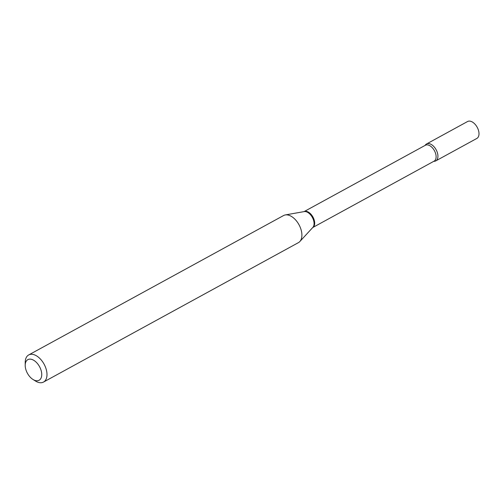 <?xml version="1.0" encoding="UTF-8"?>
<svg xmlns="http://www.w3.org/2000/svg" width="504" height="504" viewBox="0 0 504 504"><rect width="100%" height="100%" fill="white"/><g stroke="black" fill="none" stroke-linecap="round" stroke-linejoin="round"><path stroke-width="0.76" d="M435.771 160.896L476.841 138.436A9.645 5.67 -118.7 0 0 478.8 131.683A9.645 5.67 -118.7 0 0 467.586 121.514L426.516 143.98A9.645 5.67 -118.7 0 0 425.099 145.417A9.645 5.67 -118.7 0 1 429.496 143.716A9.645 5.67 -118.7 0 1 437.585 153.462A9.645 5.67 -118.7 0 1 433.793 161.318A9.645 5.67 -118.7 0 0 435.771 160.896A9.645 5.67 -118.7 0 0 437.737 154.142A9.645 5.67 -118.7 0 0 426.516 143.98M31.469 359.327A11.743 6.905 -118.7 0 0 25.2 365.274A11.743 6.905 -118.7 0 0 32.943 379.436A11.743 6.905 -118.7 0 0 35.482 380.57A11.743 6.905 -118.7 0 0 41.498 372.028A11.743 6.905 -118.7 0 0 31.469 359.327M32.943 379.436L35.412 380.993A15.454 9.085 -118.7 0 0 38.745 382.486A15.454 9.085 -118.7 0 0 43.52 382.064A15.454 9.085 -118.7 0 0 45.675 367.668A15.454 9.085 -118.7 0 0 33.466 354.533A15.454 9.085 -118.7 0 0 28.69 354.948A15.454 9.085 -118.7 0 0 25.219 362.357L25.2 365.274M43.52 382.064L298.431 242.638A15.454 9.085 -118.7 0 0 299.842 241.529A15.454 9.085 -118.7 0 0 300.031 226.857A15.454 9.085 -118.7 0 0 288.376 215.107A15.454 9.085 -118.7 0 0 285.296 214.937A15.454 9.085 -118.7 0 0 283.601 215.523L28.69 354.948M312.764 227.512A9.059 5.323 -118.7 0 0 313.866 219.032A9.059 5.323 -118.7 0 0 306.747 211.434A9.059 5.323 -118.7 0 0 304.07 211.617L425.382 145.259A9.059 5.323 -118.7 0 1 428.179 145.013A9.059 5.323 -118.7 0 1 435.343 152.718A9.059 5.323 -118.7 0 1 434.076 161.16L312.757 227.518M299.842 241.529L312.858 227.405A9.185 5.399 -118.7 0 0 312.971 218.679A9.185 5.399 -118.7 0 0 306.041 211.693A9.185 5.399 -118.7 0 0 304.208 211.592L285.296 214.937"/></g></svg>
